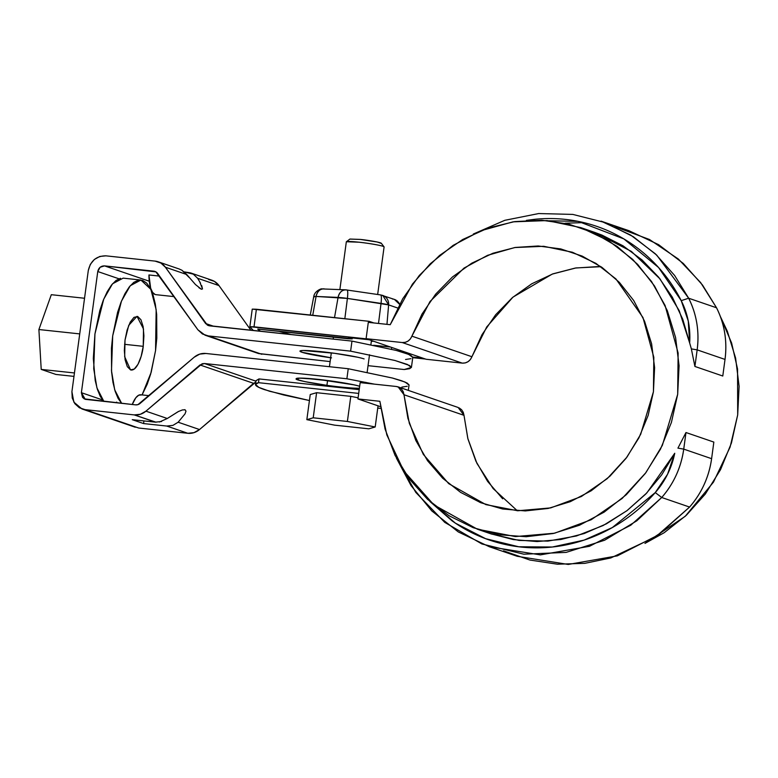 <?xml version="1.0" encoding="UTF-8"?>
<svg xmlns="http://www.w3.org/2000/svg" width="778" height="778" viewBox="0 0 778 778"><rect width="100%" height="100%" fill="white"/><g stroke="black" fill="none" stroke-linecap="round" stroke-linejoin="round"><path stroke-width="1.17" d="M380.724 408.411L377.748 408.09L380.724 408.411M309.43 400.534L283.717 394.981L264.501 389.642C259.774 388.018 256.905 386.617 255.884 385.441C254.863 384.254 255.738 383.34 258.5 382.679L358.697 393.415L258.5 382.679L259.006 378.915L359.203 389.642L259.006 378.915L258.5 382.679L255.485 384.429L258.831 387.386L269.577 391.256L309.43 400.534M255.981 380.753L259.006 378.915L255.991 380.666L255.485 384.429M279.039 331.37L291.487 334.628L279.049 331.37M373.625 341.26L371.33 341.328M476.895 499.68L479.812 502.345L476.895 499.68M598.204 266.572L575.341 268.04L552.934 273.846L531.734 283.805L512.43 297.585L495.674 314.73L482.02 334.666L471.915 356.732L411.893 336.154C409.977 340.56 406.768 342.69 402.245 342.544L366.098 338.673L426.111 359.261L366.098 338.673L368.305 322.355L390.225 324.698L412.447 284.096L430.244 263.791L453.166 245.342L481.086 230.667L513.033 221.847L547.138 220.573L580.845 227.633L608.834 240.869L632.718 259.395L651.536 281.519L665.083 305.462L678.124 352.998L677.677 394.339L662.331 445.424L645.847 472.713L622.128 498.484L591.192 519.733L554.578 533.212L515.347 536.567L477.41 529.215L433.93 504.912L403.84 471.021L386.822 434.902L379.868 401.292L357.948 398.939L360.156 382.62L357.948 398.939L380.491 406.67L357.948 398.939L379.868 401.292L385.091 429.116L395.01 455.295L409.316 478.956L427.54 499.34L449.081 515.765L473.238 527.708L499.223 534.768L526.181 536.723L553.236 533.514L579.503 525.228L604.127 512.148L626.3 494.701L645.302 473.452L660.503 449.101L671.414 422.435L677.677 394.339L679.077 365.718L675.586 337.516L667.31 310.646L654.522 285.993L637.629 264.355L617.197 246.451L593.886 232.855L568.465 224.025L541.751 220.232L514.628 221.604L487.971 228.1L462.667 239.517L439.541 255.466L419.332 275.431L402.712 298.762L390.225 324.698L368.305 322.355L366.098 338.673L402.245 342.544L462.268 363.132L465.273 362.918L468.084 361.673L470.389 359.533L471.915 356.732C470 361.148 466.781 363.277 462.268 363.132L426.111 359.261L462.268 363.132L402.245 342.544L405.25 342.33L408.061 341.085L410.366 338.945L411.893 336.154L471.915 356.732L486.717 326.954L512.965 297.128L552.254 274.089L575.944 267.943L600.995 266.689M490.597 533.737L513.47 539.601L537.083 541.546L560.841 539.514L584.161 533.552L606.441 523.808L627.136 510.543L645.721 494.079L661.718 474.823L674.74 453.273A80.037 74.776 108.9 0 1 655.27 492.581L661.718 497.502L689.58 507.061A86.387 80.708 108.9 0 0 711.607 458.68L713.844 442.089L685.982 432.529L713.844 442.089L711.607 458.68L683.736 449.12C681.11 467.471 673.767 483.605 661.718 497.502A86.387 80.708 -71.1 0 0 683.736 449.12L677.93 448.138L685.982 432.529L683.736 449.12L677.93 448.138L685.982 432.529L683.736 449.12L711.607 458.68C708.972 477.031 701.639 493.164 689.58 507.061L658.596 534.807L617.333 555.862L568.232 564.449L517.234 556.299L489.372 546.749L458.291 531.928L431.78 510.903L411.047 485.618L396.44 458.164L415.802 492.425L444.753 522.378L481.903 543.958L523.857 554.199L566.121 552.399L604.623 540.233L636.774 520.822L661.718 497.502L689.58 507.061L656.078 536.528L610.876 557.923L584.774 563.35L557.408 564.196L529.915 560.043L503.531 550.843M473.325 234.032L504.805 220.31L538.697 213.551L572.793 214.407L604.885 222.508L633.224 236.648L656.749 255.135L688.656 298.217L681.227 300.648L688.656 298.217L716.528 307.777L702.495 285.03L683.259 263.421L658.596 244.652L628.916 230.687L601.044 221.137L630.725 235.092L655.397 253.861L674.633 275.48L688.656 298.217L716.528 307.777C724.532 323.823 727.362 341.046 725.018 359.426L722.781 376.017L694.91 366.457L691.35 348.884L697.156 349.867L725.018 359.426L697.156 349.867A86.387 80.708 -71.1 0 0 688.656 298.217C696.66 314.263 699.5 331.486 697.156 349.867L694.91 366.457L691.35 348.884L697.156 349.867L694.91 366.457L722.781 376.017L725.018 359.426A86.387 80.708 108.9 0 0 716.528 307.777L700.686 282.638L678.406 259.074L649.474 239.498L614.746 226.593M526.453 220.369L578.093 221.351L623.849 238.904L658.558 267.496L681.227 300.648A80.037 74.776 108.9 0 1 689.658 342.942L691.35 348.884L689.658 342.942L688.267 321.042L681.227 300.648C674.283 287.024 665.628 274.78 655.261 263.927C644.884 253.074 633.214 244.039 620.241 236.833C607.278 229.617 593.526 224.521 579.007 221.536C564.488 218.55 549.774 217.801 534.865 219.289L526.414 220.369M517.292 510.747L493.106 488.535L476.953 463.416L467.802 438.403L463.999 415.326L403.976 394.738L403.228 391.704L401.565 389.136L399.172 387.337L396.313 386.491L398.132 386.89L403.976 394.738L407.905 418.311L415.86 440.572L427.569 460.761L442.643 478.217L460.586 492.367L480.804 502.744L502.617 508.997L525.315 510.922L548.14 508.452L570.332 501.664L591.163 490.801L609.933 476.204L626.027 458.368L638.903 437.878L648.142 415.423L653.432 391.742L654.609 367.615L651.614 343.847L644.563 321.226L633.691 300.502L619.346 282.356L602.007 267.399L582.255 256.127L560.744 248.911L538.182 245.984L515.318 247.453L492.912 253.258L471.711 263.217L452.417 276.997L435.661 294.142L421.997 314.079L411.893 336.154L430.01 301.514L464.019 268.089L487.602 255.32L514.715 247.55L543.734 246.295L572.413 252.247L595.919 263.372L615.933 278.932L642.978 317.55L653.821 357.277L653.432 391.742L640.683 434.299L626.98 457.085L607.21 478.665L581.37 496.51L550.698 507.898L517.759 510.767L485.851 504.611L448.721 483.653L423.329 454.401L409.335 423.388L403.976 394.738L463.999 415.326L463.25 412.291L461.587 409.724L459.185 407.915M398.132 386.89L458.145 407.478L463.999 415.326L467.928 438.899L475.883 461.15L487.582 481.349L502.666 498.805M477.41 529.215L491.346 533.99L518.984 540.418L547.877 541.109L576.459 535.974L603.193 525.5L626.893 510.728L646.829 492.921L674.74 453.273L667.553 474.249L655.27 492.581C644.904 504.348 633.234 514.414 620.26 522.767C607.297 531.121 593.546 537.433 579.026 541.702C564.507 545.962 549.793 548.013 534.885 547.848C519.986 547.683 505.496 545.3 491.414 540.71C477.332 536.13 464.223 529.517 452.096 520.871L429.942 501.509M489.372 546.749L540.36 554.889L589.461 546.302L630.734 525.247L661.718 497.502L655.27 492.581L612.335 527.562L584.084 540.117L552.322 547.012L518.751 546.769L485.637 538.697L455.393 523.156L429.991 501.557M565.081 223.247L583.714 222.586M594.392 232.282L601.997 235.112L623.061 245.829L642.113 259.998L658.674 277.25L672.338 297.177L682.753 319.252L689.658 342.942L679.213 310.685L659.997 278.903L631.396 251.42L594.781 232.418L580.845 227.633M720.302 316.354L727.333 331.234L735.609 358.094L739.1 386.296L737.69 414.917L731.427 443.022L720.525 469.679L705.315 494.04L686.322 515.279L664.149 532.736L644.962 543.404L685.253 516.281L713.465 482.146L730.095 447.107L737.69 414.917L737.554 369.035L731.621 343.049L720.311 316.364M396.313 386.491L360.156 382.62L396.313 386.491M258.384 353.484L330.135 361.595L258.675 353.582L205.081 335.201L197.884 329.794L202.436 333.976L208.232 335.901L350.615 351.15L351.977 341.104L209.593 325.856L207.366 325.116L165.393 267.204L160.852 263.022L155.046 261.107L105.896 255.836L99.837 256.448L94.362 259.453L90.316 264.394L88.293 270.511L71.916 391.674L72.237 398.044L74.863 403.694L79.375 407.769L85.094 409.646L134.254 414.907L140.4 414.266L145.933 411.163L202.134 363.773L204.497 363.521L346.881 378.769L348.243 368.723L205.859 353.475L199.713 354.116L194.179 357.219L137.978 404.618L135.605 404.861L84.257 398.881L82.517 397.315L81.389 392.686L97.765 271.532L100.099 267.272L104.534 265.881L155.921 271.892L197.884 329.794L157.671 273.496A6.35 5.932 108.9 0 0 153.694 271.152L104.534 265.881C100.907 265.901 98.66 267.778 97.765 271.532L81.389 392.686L102.56 399.95L81.389 392.686L85.24 399.328L135.605 404.861A6.35 5.932 108.9 0 0 140.098 403.422L194.179 357.219C197.661 354.34 201.551 353.095 205.859 353.475L348.243 368.723L392.715 378.108L401.672 380.773L407.166 383.068L409.043 384.916M135.255 427.229L81.943 408.946L73.852 402.129L71.916 391.674L88.293 270.511C90.608 260.776 96.472 255.884 105.896 255.836L155.046 261.107A16.513 15.434 108.9 0 1 158.226 261.816A16.513 15.434 108.9 0 1 165.393 267.204L205.616 323.512L208.378 325.583L351.977 341.104L396.08 350.382L408.742 354.408L412.778 357.403L411.416 367.449L404.21 369.531L368.043 365.66L404.21 369.531L409.627 368.704L411.426 367.342L409.549 365.485L395.088 360.525L350.615 351.15L208.232 335.901L261.826 354.282L205.081 335.201M190.668 272.942L193.333 274.177L184.26 271.892L190.668 272.942L211.791 280.187A16.513 15.434 -71.1 0 1 218.988 285.584L197.622 278.261L218.988 285.584L250.915 330.28L218.988 285.584L214.436 281.403L208.64 279.487M167.289 418.506L145.933 411.163A16.513 15.434 108.9 0 1 134.254 414.907L85.094 409.646L138.688 428.026L187.838 433.288L193.994 432.646L199.518 429.544L255.729 382.154M118.937 278.787L97.765 271.532L118.937 278.787M201.716 285.614L202.504 288.959L201.385 289.26L195.463 284.544L186.769 274.537L165.393 267.204L186.769 274.537L181.935 270.248M149.269 281.228L104.534 265.881L149.269 281.228M155.765 294.648A26.997 9.424 96.1 0 1 148.938 274.965L159.529 276.102L148.938 274.965L150.65 288.21L152.624 292.421L155.123 294.502M156.028 271.95L153.694 271.152L156.028 271.95M199.625 281.548L202.504 288.959L201.385 289.26L198.867 287.666M205.616 323.512L213.756 326.303L205.616 323.512M197.622 278.261L193.333 274.177L197.622 278.261L200.52 283.163M202.504 288.959L201.385 289.26M189.025 277.347L181.994 270.287L179.154 268.994M331.525 357.88L301.942 352.259L299.997 351.034L303.089 350.499L334.511 353.29L357.423 357.18M411.416 367.449L407.39 364.454L394.718 360.428L350.615 351.15L351.977 341.104L396.449 350.479L405.406 353.144L410.901 355.439L412.787 357.296M410.988 358.658L405.562 359.485M330.65 357.754A33.347 2.47 7.7 0 1 300.259 350.849A33.347 2.47 7.7 0 1 329.483 352.629A33.347 2.47 7.7 0 1 364.094 358.911M81.943 408.946L138.688 428.026L187.838 433.288L166.725 426.043L143.619 423.572L132.26 419.673L155.367 422.153L134.254 414.907L156.067 422.211M159.451 422.016L167.299 418.496L178.288 411.562L182.431 409.938L185.086 409.792L185.981 411.154L185.028 413.877L178.152 422.211L199.518 429.544L253.599 383.34L200.004 364.96L145.933 411.163L167.299 418.496L178.629 411.397M199.518 429.544L178.152 422.211L172.891 425.391L166.725 426.043L187.838 433.288A16.513 15.434 -71.1 0 0 199.518 429.544M182.431 409.938L185.086 409.792L185.981 411.154L185.028 413.877L178.152 422.211L172.891 425.391L166.725 426.043L143.619 423.572L132.26 419.673L155.367 422.153L161.552 421.511M141.547 394.942L138.727 395.195L135.839 397.743L132.25 404.502A26.997 9.424 96.1 0 1 140.896 394.786M184.581 409.685L185.086 409.792M143.619 423.572A16.834 5.874 96.1 0 0 143.901 420.917M407.254 386.277L401.827 387.104M408.314 390.391L409.043 385.032L405.007 382.027L392.336 378.011L348.243 368.723L346.881 378.769L374.471 384.157L346.881 378.769L204.497 363.521L255.923 381.162L204.497 363.521L200.004 364.96L253.599 383.34L255.797 382.124M327.791 385.499L304.879 381.609L298.207 379.878L296.262 378.653L299.355 378.127L318.027 379.343L353.689 384.809M352.502 388.105L359.387 388.28C352.959 388.397 336.903 386.87 321.596 384.604C302.73 381.541 297.478 379.936 296.272 378.896C296.233 378.322 298.937 378.098 304.392 378.215L332.274 381.123C347.173 383.428 356.295 385.159 359.66 386.306A33.347 2.47 -172.3 0 0 322.792 379.888A33.347 2.47 -172.3 0 0 296.233 378.74C296.214 377.534 306.143 378.05 326.021 380.286C344.975 382.961 356.188 384.974 359.66 386.306A33.347 2.47 -172.3 0 0 322.792 379.888A33.347 2.47 -172.3 0 0 296.233 378.74A33.347 2.47 -172.3 0 0 298.207 379.878A33.347 2.47 -172.3 0 0 326.916 385.382C304.606 381.872 294.385 379.664 296.233 378.74A33.347 2.47 -172.3 0 0 298.207 379.878A33.347 2.47 -172.3 0 0 326.916 385.382A33.347 2.47 -172.3 0 1 298.207 379.878L298.441 378.166L298.207 379.878A33.347 2.47 -172.3 0 0 326.916 385.382M74.445 372.963L41.215 369.404L55.938 374.451L41.215 369.404L38.9 329.532L41.215 369.404L74.445 372.963M73.978 376.387L55.938 374.451L73.978 376.387M79.726 333.898L38.9 329.532L51.309 294.697L38.9 329.532L79.726 333.898M84.549 298.256L51.309 294.697L84.549 298.256M103.863 401.438L100.323 396.479L97.406 389.408L95.208 380.491L93.321 358.532L94.935 333.947L99.817 310.48L103.26 300.308L107.218 291.711L111.517 285.02L116.01 280.488L120.512 278.291M116.729 402.109L115.815 402.741M140.896 280.041L130.266 285.721L121.456 301.115L112.693 335.843L111.487 370.707L114.697 389.797L121.65 403.374L118.081 398.385L115.163 391.315L112.966 382.387L111.594 371.962L111.448 348.233L112.693 335.843L117.575 312.386L121.018 302.214L124.976 293.607L129.274 286.917L133.767 282.385L138.27 280.197L142.617 280.42L146.634 283.066L150.173 288.016L153.091 295.086L155.289 304.013L156.67 314.438L156.806 338.167L155.561 350.547L151.175 372.292L142.082 394.913L147.237 384.186L150.679 374.014L155.561 350.547L156.164 309.683L150.835 289.319L140.896 280.041L123.138 278.135L112.509 283.814L103.707 299.209L94.935 333.947L93.73 368.811L96.939 387.891L103.892 401.467M130.519 369.881L134.283 369.044L138.017 364.279L141.168 356.295L143.24 346.327L143.92 335.872L143.123 326.546L140.944 319.748L137.735 316.52L133.972 317.356L130.237 322.121L127.096 330.105L125.015 340.074L124.334 350.528L125.132 359.854L127.31 366.652L130.519 369.881L124.674 356.713L125.015 340.074L128.74 325.311L137.006 316.354L143.492 328.958L143.24 346.327C142.549 354.253 137.317 371.826 130.519 369.881L131.151 370.036M124.568 344.323L143.24 346.327L124.568 344.323M252.247 309.129L369.112 321.314L373.868 322.948L369.112 321.314L256.39 309.245L254.017 326.818L249.864 326.702L253.375 330.543L249.835 326.857L252.247 309.129L256.39 309.245L254.017 326.818L366.739 338.897L249.864 326.702L252.247 309.129L249.835 326.857M390.546 347.056L373.722 345.257L390.546 347.056M391.713 347.465L391.48 349.215L391.713 347.465M351.812 338.663L257.771 329.094L348.038 338.761L352.181 338.897L348.593 337.555L369.307 339.782L366.739 338.897L369.307 339.782L348.593 337.555L351.812 338.663L351.909 337.915L352.181 338.877L352.308 337.953M260.581 331.321A223.597 16.581 7.7 0 1 257.771 329.094L260.581 331.321M402.81 351.267L402.683 352.259L402.81 351.267M412.739 357.073L422.901 358.162L412.739 357.073M346.502 289.931A9.531 7.333 92.6 0 0 345.588 289.824A9.531 7.333 92.6 0 0 338.08 297.42L334.511 317.609L338.08 297.42A9.997 0.739 7.7 0 1 347.396 298.421L344.839 318.717L347.396 298.421L316.072 296.437A9.997 0.739 -172.3 0 0 313.748 296.593A9.997 0.739 7.7 0 1 316.072 296.437L312.746 315.284L316.072 296.437L338.08 297.42C339.432 292.129 342.242 289.63 346.502 289.931L347.183 290.009M369.112 321.314L368.966 322.423L369.112 321.314M425.469 359.037L422.901 358.162L425.469 359.037L412.739 357.676L425.469 359.037M347.396 298.421L381.035 303.401L378.507 323.444L381.035 303.401A9.997 0.739 7.7 0 1 388.621 304.898L347.396 298.421A9.531 1.575 -81.6 0 0 347.085 289.97L346.949 289.98C347.844 290.223 347.99 293.043 347.396 298.421M382.883 295.465A9.531 8.898 -71.1 0 1 388.621 304.898L386.958 324.348L388.621 304.898L397.636 307.991L388.621 304.898L382.776 295.426L380.831 294.998M314.341 296.943A9.997 0.739 7.7 0 1 313.748 296.593L310.266 315.012M316.072 296.437A9.531 7.333 -87.4 0 1 323.58 288.842A9.531 7.333 -87.4 0 1 324.494 288.939C320.235 288.638 317.434 291.137 316.072 296.437M392.511 299.044L392.589 299.015A9.531 8.898 108.9 0 1 394.524 299.452A9.531 8.898 108.9 0 1 399.561 304.334L394.407 299.413L397.354 301.047L399.756 303.965M394.407 299.413L380.714 294.94A9.531 1.575 98.4 0 1 381.035 303.401C381.628 298.013 381.473 295.202 380.588 294.95M399.6 350.168L399.445 351.306L399.6 350.168M310.237 394.543L316.607 392.696L350.781 396.352L358.104 397.801L350.781 396.352L316.607 392.696L313.213 417.805L347.387 421.462L313.213 417.805L316.607 392.696L310.237 394.543L306.843 419.653L313.213 417.805L306.843 419.653L310.237 394.543M350.781 396.352L347.387 421.462L375.191 426.976L368.821 428.814L334.647 425.158L306.843 419.653L334.647 425.158L368.821 428.814L375.191 426.976L378.05 405.834L375.191 426.976L347.387 421.462L350.781 396.352M381.356 243.426L377.252 242.016L360.272 239.42L349.944 239.05L346.385 241.744L358.775 242.191C364.114 242.629 382.815 245.43 384.05 246.84A19.061 1.41 -172.3 0 0 358.775 242.191A19.061 1.41 -172.3 0 0 346.356 241.958M384.05 246.84L381.337 243.29C380.306 242.114 364.717 239.789 360.272 239.42L349.906 239.089M158.197 261.807L179.319 269.042M174.194 296.632L155.853 294.668M140.808 394.777L149.172 395.671M313.748 296.593C314.506 290.797 321.975 288.298 321.849 288.92L345.656 289.824L380.714 294.94M365.67 383.214L365.786 382.348M367.148 372.302L369.521 354.729M370.882 344.683L371.446 340.511M377.661 294.492L384.089 246.947M346.327 241.841L339.869 289.572M333.431 337.195L333.169 339.091M331.311 352.862L329.434 366.71M327.577 380.481L326.809 386.17"/></g></svg>
